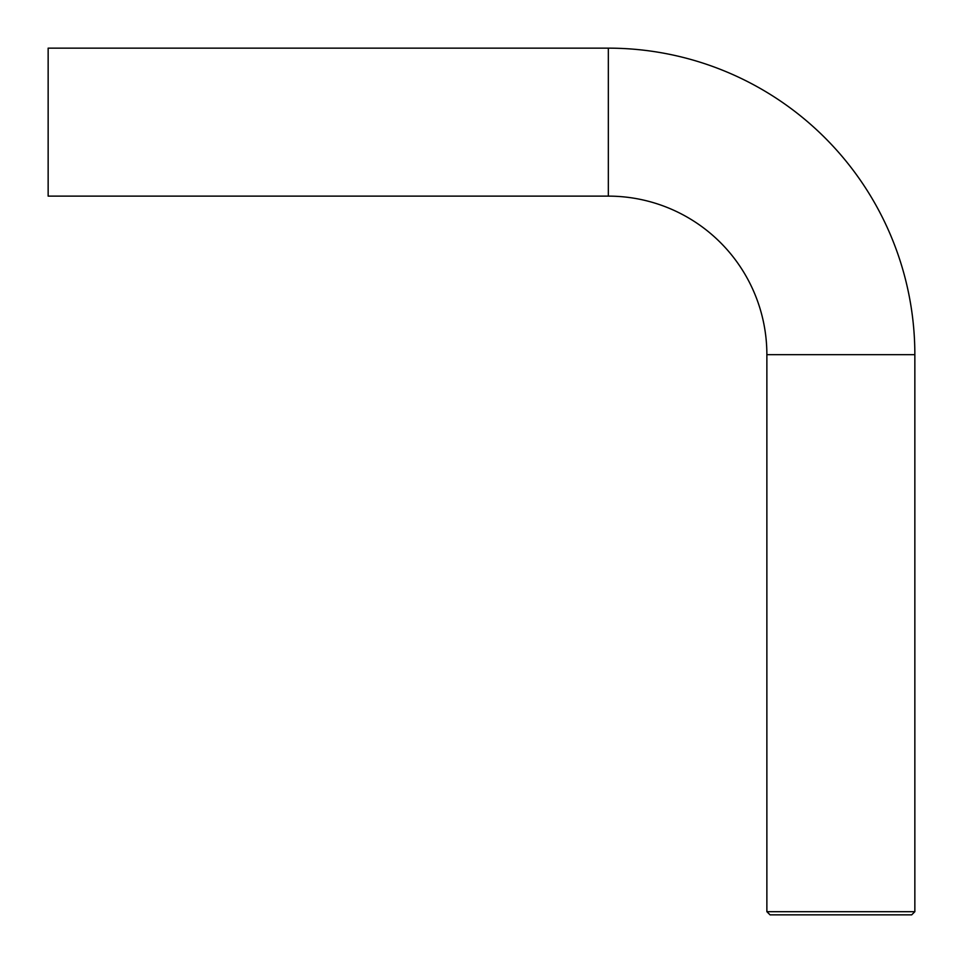 <?xml version="1.0" encoding="UTF-8"?>
<svg xmlns="http://www.w3.org/2000/svg" width="963" height="963" viewBox="0 0 963 963"><rect width="100%" height="100%" fill="white"/><g stroke="black" fill="none" stroke-linecap="round" stroke-linejoin="round"><path stroke-width="1.44" d="M914.85 354.661L766.873 354.661A158.546 158.546 0 0 0 608.339 196.127L608.339 48.15A306.511 306.511 0 0 1 914.85 354.661L914.85 911.684L911.684 914.85L770.051 914.85L766.873 911.684L914.85 911.684M608.339 48.15L48.15 48.15L48.15 196.127L608.339 196.127M766.873 354.661L766.873 911.684"/></g></svg>

